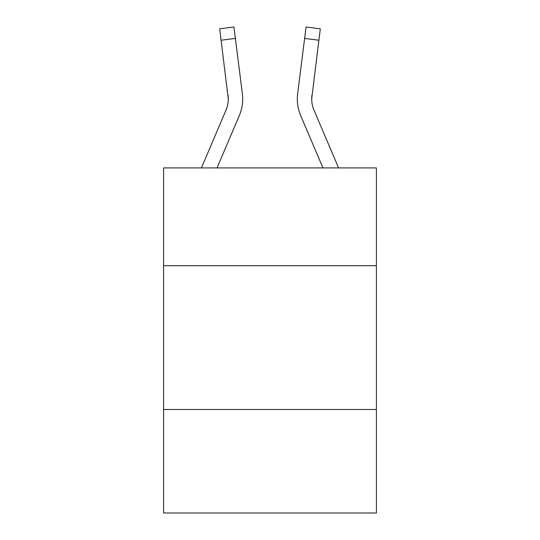 <?xml version="1.0" encoding="UTF-8"?>
<svg xmlns="http://www.w3.org/2000/svg" width="540" height="540" viewBox="0 0 540 540"><rect width="100%" height="100%" fill="white"/><g stroke="black" fill="none" stroke-linecap="round" stroke-linejoin="round"><path stroke-width="0.81" d="M376.4 265.687L376.4 167.913L163.6 167.913L163.6 265.687L376.4 265.687L376.4 513L163.6 513L163.6 265.687M376.4 409.475L163.6 409.475M228.299 98.942L228.076 95.29A28.755 28.755 -24.5 0 1 226.004 110.16A28.755 28.755 -24.5 0 0 228.299 98.948A28.755 28.755 -24.5 0 1 226.004 110.16A28.755 28.755 -24.5 0 0 228.299 98.948A28.755 28.755 -24.5 0 1 226.004 110.16A28.755 28.755 -24.5 0 0 228.299 98.948A28.755 28.755 -24.5 0 1 226.004 110.16A28.755 28.755 -24.5 0 0 228.299 98.948A28.755 28.755 -24.5 0 1 226.004 110.16A28.755 28.755 -24.5 0 0 228.299 98.948A28.755 28.755 -24.5 0 1 226.004 110.16A28.755 28.755 -24.5 0 0 228.299 98.948A28.755 28.755 -24.5 0 1 226.004 110.16A28.755 28.755 -24.5 0 0 228.299 98.948A28.755 28.755 -24.5 0 1 226.004 110.16A28.755 28.755 -24.5 0 0 228.299 98.948A28.755 28.755 -24.5 0 1 226.004 110.16A28.755 28.755 -24.5 0 0 228.299 98.948A28.755 28.755 -24.5 0 1 226.004 110.16A28.755 28.755 -24.5 0 0 228.299 98.948A28.755 28.755 -24.5 0 1 226.004 110.16A28.755 28.755 -24.5 0 0 228.299 98.948A28.755 28.755 -24.5 0 1 226.004 110.16A28.755 28.755 -24.5 0 0 228.299 98.948A28.755 28.755 -24.5 0 1 226.004 110.16A28.755 28.755 -24.5 0 0 228.299 98.948A28.755 28.755 -24.5 0 1 226.004 110.16A28.755 28.755 -24.5 0 0 228.299 98.948A28.755 28.755 -24.5 0 1 226.004 110.16A28.755 28.755 -24.5 0 0 228.299 98.948A28.755 28.755 -24.5 0 1 226.004 110.16L201.413 167.913L226.004 110.16A28.755 28.755 -65 0 0 228.299 98.948L219.672 28.802L233.941 27L235.379 38.414L221.117 40.217M217.04 167.913L239.234 115.79A43.139 43.139 -24.5 0 0 242.339 93.488L235.379 38.414M338.587 167.913L313.997 110.16A28.755 28.755 100.5 0 1 311.702 98.942L318.884 40.217L304.621 38.414L306.059 27L320.328 28.802L306.059 27L320.328 28.802L318.884 40.217M322.961 167.913L300.767 115.79A43.139 43.139 52.9 0 1 297.662 93.488L304.621 38.414M313.997 110.16A28.755 28.755 52.9 0 1 311.702 98.942L311.702 98.942A28.755 28.755 52.9 0 0 313.997 110.16A28.755 28.755 52.9 0 1 311.702 98.942A28.755 28.755 52.9 0 0 313.997 110.16A28.755 28.755 52.9 0 1 311.702 98.942A28.755 28.755 52.9 0 0 313.997 110.16A28.755 28.755 52.9 0 1 311.702 98.942A28.755 28.755 52.9 0 0 313.997 110.16A28.755 28.755 52.9 0 1 311.702 98.942A28.755 28.755 52.9 0 0 313.997 110.16A28.755 28.755 52.9 0 1 311.702 98.942A28.755 28.755 52.9 0 0 313.997 110.16A28.755 28.755 52.9 0 1 311.702 98.942A28.755 28.755 52.9 0 0 313.997 110.16A28.755 28.755 52.9 0 1 311.702 98.942A28.755 28.755 52.9 0 0 313.997 110.16A28.755 28.755 52.9 0 1 311.702 98.942A28.755 28.755 52.9 0 0 313.997 110.16A28.755 28.755 52.9 0 1 311.702 98.942A28.755 28.755 52.9 0 0 313.997 110.16A28.755 28.755 52.9 0 1 311.702 98.942A28.755 28.755 52.9 0 0 313.997 110.16A28.755 28.755 52.9 0 1 311.702 98.942A28.755 28.755 52.9 0 0 313.997 110.16A28.755 28.755 52.9 0 1 311.702 98.942A28.755 28.755 52.9 0 0 313.997 110.16A28.755 28.755 52.9 0 1 311.702 98.942A28.755 28.755 52.9 0 0 313.997 110.16A28.755 28.755 52.9 0 1 311.702 98.942A28.755 28.755 52.9 0 0 313.997 110.16A28.755 28.755 52.9 0 1 311.924 95.29L311.735 100.298L311.924 95.29M242.629 101L242.683 98.874M297.317 98.874L297.371 101L297.317 98.874M219.672 28.802L233.941 27M306.059 27L320.328 28.802"/></g></svg>
